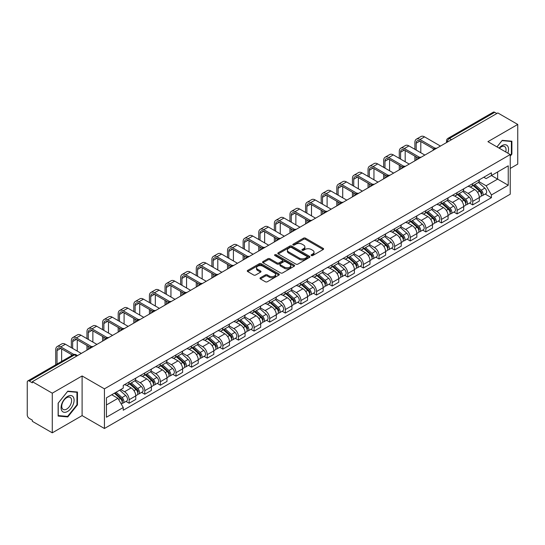 <?xml version="1.0" encoding="UTF-8"?>
<svg xmlns="http://www.w3.org/2000/svg" width="545" height="545" viewBox="0 0 545 545"><rect width="100%" height="100%" fill="white"/><g stroke="black" fill="none" stroke-linecap="round" stroke-linejoin="round"><path stroke-width="0.82" d="M311.365 255.537A0.974 0.559 0 0 0 312.741 255.537L323.185 249.508A1.39 0.804 0 0 0 323.587 248.942A1.39 0.804 0 0 0 323.185 248.377L305.5 238.165A1.39 0.804 0 0 0 303.531 238.165L293.094 244.194A0.974 0.559 0 0 0 292.808 244.589A0.974 0.559 0 0 0 293.094 244.984A0.974 0.559 0 0 0 294.47 244.984L295.819 244.208A4.449 2.568 0 0 1 302.107 244.208L303.579 245.059A4.449 2.568 0 0 1 304.887 246.871A4.449 2.568 0 0 1 303.579 248.69L302.23 249.467A0.974 0.559 0 0 0 301.944 249.862A0.974 0.559 0 0 0 302.23 250.264A0.974 0.559 0 0 0 303.606 250.264L304.955 249.481A4.449 2.568 0 0 1 311.243 249.481L312.721 250.332A4.449 2.568 0 0 1 314.022 252.151A4.449 2.568 0 0 1 312.721 253.963L311.365 254.747A0.974 0.559 0 0 0 311.086 255.142A0.974 0.559 0 0 0 311.365 255.537L311.365 254.747M260.394 277.759A1.39 0.804 0 0 0 259.992 278.325A1.39 0.804 0 0 0 260.394 278.897L265.361 281.758A1.39 0.804 0 0 0 267.322 281.758L278.917 275.068A1.39 0.804 0 0 0 279.326 274.496A1.39 0.804 0 0 0 278.917 273.931L261.232 263.719A1.39 0.804 0 0 0 259.27 263.719L247.675 270.415A1.39 0.804 0 0 0 247.267 270.981A1.39 0.804 0 0 0 247.675 271.546L253.663 275.007A1.39 0.804 0 0 0 255.632 275.007L260.592 272.146A1.39 0.804 0 0 0 261 271.58A1.39 0.804 0 0 0 260.592 271.008L257.622 269.291A3.72 2.146 0 0 1 256.531 267.779A3.72 2.146 0 0 1 258.827 265.797A3.72 2.146 0 0 1 262.881 266.26L274.523 272.984A3.72 2.146 0 0 1 275.613 274.496A3.72 2.146 0 0 1 273.317 276.478A3.72 2.146 0 0 1 269.264 276.015L267.322 274.898A1.39 0.804 0 0 0 265.361 274.898L260.394 277.759L260.394 278.897L265.361 276.049L265.361 274.898M104.429 388.851L82.104 375.961L52.272 393.183L32.353 381.684L497.83 112.944L517.75 124.444L487.918 141.666L510.243 154.555L104.429 388.851L104.429 428.499L510.243 194.204L510.243 154.555M295.915 264.121A1.39 0.804 0 0 0 297.883 264.121L309.478 257.424A1.39 0.804 0 0 0 309.88 256.859A1.39 0.804 0 0 0 309.478 256.286L291.793 246.081A1.39 0.804 0 0 0 289.824 246.081L278.229 252.771A1.39 0.804 0 0 0 277.821 253.336A1.39 0.804 0 0 0 278.229 253.909L295.915 264.121M275.232 255.748A0.974 0.559 0 0 1 276.22 255.884L276.22 254.726L294.198 265.108A1.39 0.804 0 0 1 294.607 265.681A1.39 0.804 0 0 1 294.198 266.246L282.603 272.936A1.39 0.804 0 0 1 280.641 272.936L262.949 262.731L267.915 259.883L267.915 258.725L262.949 261.593A1.39 0.804 0 0 0 262.547 262.159A1.39 0.804 0 0 0 262.949 262.731L262.949 261.593M267.915 259.883A1.39 0.804 0 0 1 269.877 259.883L269.877 258.725A1.39 0.804 0 0 0 267.915 258.725M269.877 258.725L277.051 262.867A1.39 0.804 0 0 0 279.02 262.867L282.31 260.966A1.39 0.804 0 0 0 282.712 260.401A1.39 0.804 0 0 0 282.31 259.836L274.844 255.523A0.974 0.559 0 0 1 274.557 255.128A0.974 0.559 0 0 1 275.157 254.61A0.974 0.559 0 0 1 276.22 254.726M52.272 393.183L52.272 432.832L32.353 421.333L32.353 420.175L29.253 418.383A2.834 1.635 -120 0 1 27.25 414.915L27.25 382.202A2.834 1.635 -120 0 1 27.836 380.907L73.18 354.727A2.834 1.635 60 0 1 74.597 354.87L29.253 381.05A2.834 1.635 -120 0 0 27.836 380.907M510.243 168.425L517.75 164.093L517.75 124.444M52.272 432.832L82.104 415.61L104.429 428.499M32.353 381.684L32.353 382.842L29.253 381.05M451.485 139.704L449.38 138.491A2.834 1.635 60 0 0 447.963 138.348L493.314 112.168A2.834 1.635 60 0 1 494.724 112.311L449.38 138.491A2.834 1.635 120 0 0 447.377 141.959L447.377 142.075M496.829 113.523L494.724 112.311M472.706 183.624A6.513 3.76 60 0 1 471.357 186.547L477.965 182.732A6.513 3.76 -120 0 0 479.314 179.809M463.325 190.641L468.101 193.393A6.513 3.76 60 0 1 472.706 201.371L479.314 197.556A6.513 3.76 -120 0 0 474.709 189.578L469.974 186.846M479.314 197.556L479.314 201.078L472.706 204.893L469.538 203.067M471.357 186.547A6.513 3.76 60 0 1 468.148 186.254M472.706 201.371L472.706 204.893M457.085 192.644A6.513 3.76 60 0 1 455.743 195.566L462.344 191.751A6.513 3.76 -120 0 0 463.693 188.829M453.924 212.08L457.092 213.912L463.693 210.097L463.693 206.569A6.513 3.76 -120 0 0 459.088 198.598L454.36 195.866M455.743 195.566A6.513 3.76 60 0 1 452.534 195.273M447.711 199.654L452.486 202.406A6.513 3.76 60 0 1 457.092 210.384L457.092 213.912M441.47 201.657A6.513 3.76 60 0 1 440.122 204.579L446.73 200.764A6.513 3.76 -120 0 0 448.079 197.842M438.303 221.1L441.47 222.925L448.079 219.11L448.079 215.588A6.513 3.76 -120 0 0 443.473 207.611L438.745 204.879M440.122 204.579A6.513 3.76 60 0 1 436.92 204.286M432.096 208.667L436.865 211.426A6.513 3.76 60 0 1 441.47 219.403L441.47 222.925M425.856 210.677A6.513 3.76 60 0 1 424.507 213.599L431.115 209.784A6.513 3.76 -120 0 0 432.464 206.862M422.688 230.113L425.856 231.938L432.464 228.13L432.464 224.601A6.513 3.76 -120 0 0 427.859 216.624L423.131 213.899M424.507 213.599A6.513 3.76 60 0 1 421.299 213.299M416.482 217.687L421.251 220.439A6.513 3.76 60 0 1 425.856 228.416L425.856 231.938M410.242 219.69A6.513 3.76 60 0 1 408.893 222.612L415.501 218.797A6.513 3.76 -120 0 0 416.85 215.875M407.074 239.126L410.242 240.958L416.85 237.143L416.85 233.614A6.513 3.76 -120 0 0 412.245 225.644L407.517 222.912M408.893 222.612A6.513 3.76 60 0 1 405.684 222.319M400.861 226.7L405.637 229.459A6.513 3.76 60 0 1 410.242 237.429L410.242 240.958M394.621 228.702A6.513 3.76 60 0 1 393.279 231.625L399.88 227.817A6.513 3.76 -120 0 0 401.229 224.887M391.46 248.145L394.628 249.971L401.229 246.156L401.229 242.634A6.513 3.76 -120 0 0 396.624 234.657L391.896 231.925M393.279 231.625A6.513 3.76 60 0 1 390.07 231.332M385.247 235.719L390.022 238.472A6.513 3.76 60 0 1 394.628 246.449L394.628 249.971M379.007 237.722A6.513 3.76 60 0 1 377.658 240.645L384.266 236.83A6.513 3.76 -120 0 0 385.615 233.907M375.839 257.158L379.007 258.991L385.615 255.176L385.615 251.647A6.513 3.76 -120 0 0 381.01 243.676L376.282 240.945M377.658 240.645A6.513 3.76 60 0 1 374.456 240.352M369.633 244.732L374.401 247.484A6.513 3.76 60 0 1 379.007 255.462L379.007 258.991M363.392 246.735A6.513 3.76 60 0 1 362.044 249.658L368.652 245.843A6.513 3.76 -120 0 0 370 242.92M360.225 266.178L363.392 268.004L370 264.189L370 260.667A6.513 3.76 -120 0 0 365.395 252.689L360.667 249.957M362.044 249.658A6.513 3.76 60 0 1 358.835 249.365M354.018 253.752L358.787 256.504A6.513 3.76 60 0 1 363.392 264.482L363.392 268.004M347.778 255.755A6.513 3.76 60 0 1 346.429 258.677L353.037 254.862A6.513 3.76 -120 0 0 354.386 251.94M344.61 275.191L347.778 277.024L354.386 273.209L354.386 269.68A6.513 3.76 -120 0 0 349.781 261.702L345.053 258.977M346.429 258.677A6.513 3.76 60 0 1 343.221 258.385M338.397 262.765L343.173 265.517A6.513 3.76 60 0 1 347.778 273.495L347.778 277.024M332.164 264.768A6.513 3.76 60 0 1 330.815 267.69L337.416 263.875A6.513 3.76 -120 0 0 338.765 260.953M328.996 284.211L332.164 286.036L338.765 282.221L338.765 278.699A6.513 3.76 -120 0 0 334.16 270.722L329.432 267.99M330.815 267.69A6.513 3.76 60 0 1 327.606 267.397M322.783 271.778L327.559 274.537A6.513 3.76 60 0 1 332.164 282.508L332.164 286.036M316.543 273.781A6.513 3.76 60 0 1 315.194 276.71L321.802 272.895A6.513 3.76 -120 0 0 323.151 269.973M313.375 293.224L316.543 295.049L323.151 291.234L323.151 287.712A6.513 3.76 -120 0 0 318.546 279.735L313.818 277.003M315.194 276.71A6.513 3.76 60 0 1 311.992 276.41M307.169 280.798L311.938 283.55A6.513 3.76 60 0 1 316.543 291.527L316.543 295.049M300.929 282.8A6.513 3.76 60 0 1 299.58 285.723L306.188 281.908A6.513 3.76 -120 0 0 307.537 278.986M297.761 302.237L300.929 304.069L307.537 300.254L307.537 296.725A6.513 3.76 -120 0 0 302.931 288.755L298.204 286.023M299.58 285.723A6.513 3.76 60 0 1 296.378 285.43M291.555 289.811L296.323 292.57A6.513 3.76 60 0 1 300.929 300.54L300.929 304.069M285.314 291.813A6.513 3.76 60 0 1 283.965 294.736L290.574 290.921A6.513 3.76 -120 0 0 291.922 287.998M282.147 311.256L285.314 313.082L291.922 309.267L291.922 305.745A6.513 3.76 -120 0 0 287.317 297.768L282.589 295.036M283.965 294.736A6.513 3.76 60 0 1 280.757 294.443M275.934 298.83L280.709 301.583A6.513 3.76 60 0 1 285.314 309.56L285.314 313.082M269.7 300.833A6.513 3.76 60 0 1 268.351 303.756L274.953 299.941A6.513 3.76 -120 0 0 276.301 297.018M266.532 320.269L269.7 322.102L276.301 318.287L276.301 314.758A6.513 3.76 -120 0 0 271.696 306.781L266.968 304.055M268.351 303.756A6.513 3.76 60 0 1 265.142 303.463M260.319 307.843L265.095 310.596A6.513 3.76 60 0 1 269.7 318.573L269.7 322.102M254.079 309.846A6.513 3.76 60 0 1 252.73 312.769L259.338 308.954A6.513 3.76 -120 0 0 260.687 306.031M250.911 329.289L254.079 331.115L260.687 327.3L260.687 323.778A6.513 3.76 -120 0 0 256.082 315.8L251.354 313.068M252.73 312.769A6.513 3.76 60 0 1 249.528 312.476M244.705 316.856L249.474 319.615A6.513 3.76 60 0 1 254.079 327.593L254.079 331.115M238.465 318.866A6.513 3.76 60 0 1 237.116 321.788L243.724 317.973A6.513 3.76 -120 0 0 245.073 315.051M235.297 338.302L238.465 340.128L245.073 336.32L245.073 332.791A6.513 3.76 -120 0 0 240.468 324.813L235.74 322.088M237.116 321.788A6.513 3.76 60 0 1 233.914 321.489M229.091 325.876L233.859 328.628A6.513 3.76 60 0 1 238.465 336.606L238.465 340.128M222.851 327.879A6.513 3.76 60 0 1 221.502 330.801L228.11 326.986A6.513 3.76 -120 0 0 229.459 324.064M219.683 347.315L222.851 349.147L229.459 345.332L229.459 341.804A6.513 3.76 -120 0 0 224.853 333.833L220.126 331.101M221.502 330.801A6.513 3.76 60 0 1 218.293 330.508M213.47 334.889L218.245 337.648A6.513 3.76 60 0 1 222.851 345.619L222.851 349.147M207.236 336.892A6.513 3.76 60 0 1 205.887 339.814L212.489 336.006A6.513 3.76 -120 0 0 213.838 333.077M204.068 356.335L207.236 358.16L213.838 354.345L213.838 350.823A6.513 3.76 -120 0 0 209.232 342.846L204.504 340.114M205.887 339.814A6.513 3.76 60 0 1 202.679 339.521M197.855 343.909L202.631 346.661A6.513 3.76 60 0 1 207.236 354.638L207.236 358.16M191.615 345.911A6.513 3.76 60 0 1 190.266 348.834L196.874 345.019A6.513 3.76 -120 0 0 198.223 342.097M188.447 365.348L191.615 367.18L198.223 363.365L198.223 359.836A6.513 3.76 -120 0 0 193.618 351.866L188.89 349.134M190.266 348.834A6.513 3.76 60 0 1 187.064 348.541M182.241 352.922L187.01 355.674A6.513 3.76 60 0 1 191.615 363.651L191.615 367.18M176.001 354.924A6.513 3.76 60 0 1 174.652 357.847L181.26 354.032A6.513 3.76 -120 0 0 182.609 351.109M172.833 374.367L176.001 376.193L182.609 372.378L182.609 368.856A6.513 3.76 -120 0 0 178.004 360.879L173.276 358.147M174.652 357.847A6.513 3.76 60 0 1 171.45 357.554M166.627 361.935L171.396 364.694A6.513 3.76 60 0 1 176.001 372.671L176.001 376.193M160.387 363.944A6.513 3.76 60 0 1 159.038 366.867L165.646 363.052A6.513 3.76 -120 0 0 166.995 360.129M157.219 383.38L160.387 385.213L166.995 381.398L166.995 377.869A6.513 3.76 -120 0 0 162.39 369.892L157.662 367.167M159.038 366.867A6.513 3.76 60 0 1 155.829 366.574M151.013 370.954L155.781 373.706A6.513 3.76 60 0 1 160.387 381.684L160.387 385.213M144.772 372.957A6.513 3.76 60 0 1 143.424 375.88L150.025 372.065A6.513 3.76 -120 0 0 151.374 369.142M141.605 392.393L144.772 394.226L151.374 390.411L151.374 386.889A6.513 3.76 -120 0 0 146.769 378.911L142.041 376.179M143.424 375.88A6.513 3.76 60 0 1 140.215 375.587M135.392 379.967L140.167 382.726A6.513 3.76 60 0 1 144.772 390.697L144.772 394.226M129.151 381.97A6.513 3.76 60 0 1 127.802 384.899L134.411 381.084A6.513 3.76 -120 0 0 135.76 378.162M125.984 401.413L129.151 403.239L135.76 399.424L135.76 395.902A6.513 3.76 -120 0 0 131.154 387.924L126.426 385.192M127.802 384.899A6.513 3.76 60 0 1 124.601 384.6M120.745 389.546L124.546 391.739A6.513 3.76 60 0 1 129.151 399.717L129.151 403.239M483.762 177.241L486.12 178.597L508.24 165.823L497.633 171.954L497.633 179.121L486.12 185.763L478.946 181.621M106.432 404.976L117.945 398.327L123.245 407.517L106.432 417.225L106.432 397.809L123.245 388.101L123.245 385.383L491.427 172.82L491.427 175.538L508.24 185.246L491.427 194.953L486.12 185.763M508.24 165.823L508.24 185.246M123.245 407.517L123.245 410.235L491.427 197.672L491.427 194.953M510.243 156.142L511.891 154.092L511.891 141.209L502.231 140.344L496.972 146.891M82.104 375.961L82.104 415.61M58.131 416.067L67.791 416.932L77.451 404.915L77.451 392.032L67.791 391.167L58.131 403.184L58.131 416.067M117.945 398.327L111.739 394.744M485.152 194.047L491.427 197.672M511.394 153.799L511.891 154.092M66.769 416.339L67.791 416.932M76.954 404.622L77.451 404.915M311.754 255.673L312.721 255.121A4.449 2.568 0 0 0 314.022 253.302L314.022 252.151M304.887 246.871L304.887 248.029A4.449 2.568 0 0 1 303.579 249.842L302.618 250.4M323.165 249.521L305.5 239.323A1.39 0.804 0 0 0 303.531 239.323L293.483 245.121M309.458 257.438L291.793 247.232A1.39 0.804 0 0 0 289.824 247.232L278.25 253.916M307.019 257.254A0.974 0.559 0 0 0 307.305 256.859A0.974 0.559 0 0 0 307.019 256.457L291.493 247.498A0.974 0.559 0 0 0 290.117 247.498L288.693 248.316A4.449 2.568 0 0 0 287.392 250.135A4.449 2.568 0 0 0 288.693 251.947L299.307 258.078A4.449 2.568 0 0 0 305.595 258.078L307.019 257.254L307.019 258.412A0.974 0.559 0 0 0 307.305 258.01L307.305 256.859M287.392 250.135L287.392 251.293A4.449 2.568 0 0 0 288.693 253.105L288.693 251.947M307.019 258.412L305.595 259.229A4.449 2.568 0 0 1 299.307 259.229L288.693 253.105M269.877 259.883L277.051 264.025A1.39 0.804 0 0 0 279.02 264.025L282.31 262.125A1.39 0.804 0 0 0 282.712 261.559L282.712 260.401M276.22 255.884L294.177 266.253M284.497 267.166A3.72 2.146 0 0 0 288.543 267.629A3.72 2.146 0 0 0 290.839 265.647A3.72 2.146 0 0 0 289.749 264.134L285.648 261.764A1.39 0.804 0 0 0 283.686 261.764L280.389 263.664A1.39 0.804 0 0 0 279.987 264.23A1.39 0.804 0 0 0 280.389 264.795L284.497 267.166L284.497 268.324A3.72 2.146 0 0 0 288.543 268.787A3.72 2.146 0 0 0 290.839 266.805L290.839 265.647M279.987 264.23L279.987 265.388A1.39 0.804 0 0 0 280.389 265.953L280.389 264.795M284.497 268.324L280.389 265.953M275.613 274.496L275.613 275.654A3.72 2.146 0 0 1 273.317 277.637A3.72 2.146 0 0 1 269.264 277.173L267.322 276.049A1.39 0.804 0 0 0 265.361 276.049M256.531 267.779L256.531 268.93A3.72 2.146 0 0 0 257.622 270.449L257.622 269.291M260.592 271.008L260.592 272.146L257.622 270.449M278.897 275.075L261.232 264.877A1.39 0.804 0 0 0 259.27 264.877L247.689 271.56M473.155 185.511L479.518 191.186A3.543 2.044 60 0 1 480.629 196.663L479.307 197.426M473.326 185.661L476.316 187.391M473.796 185.137L480.881 191.459A1.696 0.981 60 0 1 481.412 194.081A1.696 0.981 60 0 1 481.255 194.143M474.858 184.53L481.221 190.205A3.543 2.044 60 0 1 482.332 195.675A3.543 2.044 60 0 1 481.262 195.791M478.408 182.398L484.825 188.127A3.543 2.044 60 0 1 485.936 193.598L482.332 195.675M416.196 150.079L416.196 143.199A5.307 3.066 60 0 1 417.293 140.767A5.307 3.066 60 0 1 419.95 141.032L433.738 148.996M440.469 146.06L424.555 136.87A7.146 4.128 -120 0 0 420.978 136.516L416.373 139.173A7.146 4.128 -120 0 0 414.895 142.449L414.895 149.323M435.033 148.24L419.95 139.527A7.146 4.128 -120 0 0 416.373 139.173M414.895 156.142L414.895 160.83M416.196 160.073L416.196 156.899M420.801 152.736L420.801 141.523M457.541 194.524L463.904 200.206A3.543 2.044 60 0 1 465.014 205.676L463.693 206.439M457.711 194.674L460.702 196.404M458.181 194.156L465.26 200.471A1.696 0.981 60 0 1 465.798 203.101A1.696 0.981 60 0 1 465.641 203.162M459.244 193.543L465.607 199.218A3.543 2.044 60 0 1 466.718 204.695A3.543 2.044 60 0 1 465.648 204.804M462.787 191.411L469.211 197.14A3.543 2.044 60 0 1 470.321 202.611L466.718 204.695M441.927 203.544L448.29 209.219A3.543 2.044 60 0 1 449.4 214.689L448.079 215.452M442.09 203.694L445.088 205.424M442.567 203.169L449.645 209.491A1.696 0.981 60 0 1 450.177 212.114A1.696 0.981 60 0 1 450.027 212.175M443.623 202.556L449.986 208.238A3.543 2.044 60 0 1 451.096 213.708A3.543 2.044 60 0 1 450.034 213.824M447.173 200.431L453.59 206.153A3.543 2.044 60 0 1 454.7 211.63L451.096 213.708M507.838 153.165A9.204 5.314 120 0 0 507.668 146.101A9.204 5.314 120 0 0 499.084 148.117M505.726 151.946A6.969 4.019 120 0 0 505.385 147.279A6.969 4.019 120 0 0 504.602 146.55A6.969 4.019 120 0 0 499.37 148.281M496.992 146.905L502.034 140.63L511.394 141.468L511.394 153.949L510.243 155.38M510.774 141.107L511.394 141.468M73.228 396.923A9.204 5.314 120 0 0 64.337 399.308A9.204 5.314 120 0 0 61.953 410.944A9.204 5.314 120 0 0 70.843 408.566A9.204 5.314 120 0 0 73.228 396.923M70.945 398.102A6.969 4.019 120 0 0 70.162 397.373A6.969 4.019 120 0 0 63.676 400.63A6.969 4.019 120 0 0 62.409 408.716A6.969 4.019 120 0 0 63.193 409.438A6.969 4.019 120 0 0 69.678 406.189A6.969 4.019 120 0 0 70.945 398.102M67.594 416.414L58.233 415.576L58.233 403.096L67.594 391.453L76.954 392.291L76.954 404.772L67.594 416.414M76.327 391.93L76.954 392.291M400.582 159.092L400.582 152.219A5.307 3.066 60 0 1 401.679 149.786A5.307 3.066 60 0 1 404.336 150.045L418.124 158.009M424.855 155.073L408.941 145.89A7.146 4.128 -120 0 0 405.364 145.535L400.759 148.192A7.146 4.128 -120 0 0 399.281 151.462L399.281 158.343M419.418 157.253L404.336 148.547A7.146 4.128 -120 0 0 400.759 148.192M399.281 165.162L399.281 169.842M400.582 169.093L400.582 165.912M405.187 161.749L405.187 150.536M384.968 168.105L384.968 161.231A5.307 3.066 60 0 1 386.064 158.799A5.307 3.066 60 0 1 388.721 159.065L402.51 167.029M409.241 164.093L393.327 154.903A7.146 4.128 -120 0 0 389.75 154.548L385.145 157.205A7.146 4.128 -120 0 0 383.666 160.482L383.666 167.356M403.804 166.273L388.721 157.56A7.146 4.128 -120 0 0 385.145 157.205M383.666 174.175L383.666 178.855M384.968 178.106L384.968 174.931M389.566 170.769L389.566 159.556M426.306 212.557L432.669 218.238A3.543 2.044 60 0 1 433.779 223.709L432.464 224.472M426.476 212.707L429.474 214.437M426.953 212.189L434.031 218.504A1.696 0.981 60 0 1 434.563 221.134A1.696 0.981 60 0 1 434.406 221.195M428.009 211.576L434.372 217.251A3.543 2.044 60 0 1 435.482 222.728A3.543 2.044 60 0 1 434.413 222.837M431.558 209.444L437.976 215.173A3.543 2.044 60 0 1 439.086 220.643L435.482 222.728M410.692 221.57L417.054 227.251A3.543 2.044 60 0 1 418.165 232.722L416.843 233.485M410.862 221.726L413.853 223.45M411.332 221.202L418.417 227.524A1.696 0.981 60 0 1 418.948 230.147A1.696 0.981 60 0 1 418.792 230.208M412.395 220.589L418.758 226.27A3.543 2.044 60 0 1 419.868 231.741A3.543 2.044 60 0 1 418.798 231.857M415.944 218.463L422.361 224.186A3.543 2.044 60 0 1 423.472 229.663L419.868 231.741M395.077 230.59L401.44 236.264A3.543 2.044 60 0 1 402.551 241.742L401.229 242.505M395.248 230.739L398.238 232.47M395.718 230.215L402.796 236.537A1.696 0.981 60 0 1 403.334 239.166A1.696 0.981 60 0 1 403.177 239.228M396.78 229.609L403.143 235.283A3.543 2.044 60 0 1 404.254 240.754A3.543 2.044 60 0 1 403.184 240.87M400.323 227.476L406.747 233.206A3.543 2.044 60 0 1 407.858 238.676L404.254 240.754M369.346 177.125L369.346 170.244A5.307 3.066 60 0 1 370.45 167.819A5.307 3.066 60 0 1 373.1 168.078L386.895 176.042M393.626 173.106L377.705 163.916A7.146 4.128 -120 0 0 374.136 163.561L369.53 166.225A7.146 4.128 -120 0 0 368.045 169.495L368.045 176.376M388.183 175.286L373.1 166.579A7.146 4.128 -120 0 0 369.53 166.225M368.045 183.195L368.045 187.875M369.346 187.119L369.346 183.944M373.952 179.782L373.952 168.569M353.732 186.138L353.732 179.264A5.307 3.066 60 0 1 354.829 176.832A5.307 3.066 60 0 1 357.486 177.098L371.274 185.055M378.005 182.125L362.091 172.935A7.146 4.128 -120 0 0 358.515 172.581L353.909 175.238A7.146 4.128 -120 0 0 352.431 178.508L352.431 185.389M372.569 184.299L357.486 175.592A7.146 4.128 -120 0 0 353.909 175.238M352.431 192.208L352.431 196.888M353.732 196.139L353.732 192.957M358.338 188.802L358.338 177.588M338.118 195.158L338.118 188.277A5.307 3.066 60 0 1 339.215 185.845A5.307 3.066 60 0 1 341.872 186.111L355.66 194.075M362.391 191.138L346.477 181.948A7.146 4.128 -120 0 0 342.9 181.594L338.295 184.258A7.146 4.128 -120 0 0 336.817 187.528L336.817 194.402M356.955 193.318L341.872 184.605A7.146 4.128 -120 0 0 338.295 184.258M336.817 201.221L336.817 205.908M338.118 205.152L338.118 201.977M342.723 197.815L342.723 186.601M379.463 239.602L385.826 245.284A3.543 2.044 60 0 1 386.936 250.755L385.615 251.518M379.627 239.752L382.624 241.483M380.103 239.235L387.182 245.55A1.696 0.981 60 0 1 387.713 248.179A1.696 0.981 60 0 1 387.563 248.241M381.159 238.621L387.522 244.303A3.543 2.044 60 0 1 388.639 249.774A3.543 2.044 60 0 1 387.57 249.889M384.709 236.489L391.126 242.218A3.543 2.044 60 0 1 392.236 247.689L388.639 249.774M322.504 204.171L322.504 197.297A5.307 3.066 60 0 1 323.601 194.865A5.307 3.066 60 0 1 326.257 195.124L340.046 203.087M346.777 200.158L330.863 190.968A7.146 4.128 -120 0 0 327.286 190.614L322.681 193.271A7.146 4.128 -120 0 0 321.203 196.541L321.203 203.421M341.34 202.331L326.257 193.625A7.146 4.128 -120 0 0 322.681 193.271M321.203 210.241L321.203 214.921M322.504 214.171L322.504 210.99M327.109 206.828L327.109 195.621M363.842 248.622L370.205 254.297A3.543 2.044 60 0 1 371.315 259.774L370 260.53M364.012 248.772L367.01 250.502M364.489 248.248L371.567 254.57A1.696 0.981 60 0 1 372.099 257.192A1.696 0.981 60 0 1 371.942 257.254M365.545 247.634L371.908 253.316A3.543 2.044 60 0 1 373.018 258.786A3.543 2.044 60 0 1 371.949 258.902M369.094 245.509L375.512 251.238A3.543 2.044 60 0 1 376.622 256.709L373.018 258.786M306.883 213.19L306.883 206.31A5.307 3.066 60 0 1 307.986 203.878A5.307 3.066 60 0 1 310.636 204.143L324.432 212.107M331.162 209.171L315.242 199.981A7.146 4.128 -120 0 0 311.672 199.627L307.067 202.284A7.146 4.128 -120 0 0 305.582 205.56L305.582 212.434M325.719 211.351L310.636 202.638A7.146 4.128 -120 0 0 307.067 202.284M305.582 219.254L305.582 223.934M306.883 223.184L306.883 220.01M311.488 215.847L311.488 204.634M348.228 257.635L354.591 263.317A3.543 2.044 60 0 1 355.701 268.787L354.379 269.55M348.398 257.785L351.389 259.515M348.868 257.267L355.953 263.582A1.696 0.981 60 0 1 356.484 266.212A1.696 0.981 60 0 1 356.328 266.273M349.931 256.654L356.294 262.329A3.543 2.044 60 0 1 357.404 267.806A3.543 2.044 60 0 1 356.335 267.915M353.48 254.522L359.898 260.251A3.543 2.044 60 0 1 361.008 265.722L357.404 267.806M291.268 222.203L291.268 215.323A5.307 3.066 60 0 1 292.365 212.897A5.307 3.066 60 0 1 295.022 213.156L308.811 221.12M315.541 218.184L299.627 208.994A7.146 4.128 -120 0 0 296.051 208.646L291.446 211.303A7.146 4.128 -120 0 0 289.967 214.573L289.967 221.454M310.105 220.364L295.022 211.658A7.146 4.128 -120 0 0 291.446 211.303M289.967 228.273L289.967 232.953M291.268 232.204L291.268 229.023M295.874 224.86L295.874 213.647M332.614 266.655L338.976 272.33A3.543 2.044 60 0 1 340.087 277.8L338.765 278.563M332.784 266.805L335.774 268.528M333.254 266.28L340.332 272.602A1.696 0.981 60 0 1 340.87 275.225A1.696 0.981 60 0 1 340.714 275.286M334.317 265.667L340.68 271.349A3.543 2.044 60 0 1 341.79 276.819A3.543 2.044 60 0 1 340.72 276.935M337.859 263.542L344.283 269.264A3.543 2.044 60 0 1 345.394 274.741L341.79 276.819M275.654 231.216L275.654 224.342A5.307 3.066 60 0 1 276.751 221.91A5.307 3.066 60 0 1 279.408 222.176L293.196 230.133M299.927 227.204L284.013 218.014A7.146 4.128 -120 0 0 280.437 217.659L275.831 220.316A7.146 4.128 -120 0 0 274.353 223.593L274.353 230.467M294.491 229.377L279.408 220.671A7.146 4.128 -120 0 0 275.831 220.316M274.353 237.286L274.353 241.966M275.654 241.217L275.654 238.036M280.259 233.88L280.259 222.667M316.999 275.668L323.362 281.343A3.543 2.044 60 0 1 324.473 286.82L323.151 287.583M317.163 275.818L320.16 277.548M317.64 275.3L324.718 281.615A1.696 0.981 60 0 1 325.249 284.245A1.696 0.981 60 0 1 325.099 284.306M318.696 274.687L325.058 280.362A3.543 2.044 60 0 1 326.176 285.839A3.543 2.044 60 0 1 325.106 285.948M322.245 272.555L328.662 278.284A3.543 2.044 60 0 1 329.779 283.754L326.176 285.839M301.378 284.681L307.741 290.362A3.543 2.044 60 0 1 308.852 295.833L307.537 296.596M301.548 284.831L304.546 286.561M302.025 284.313L309.104 290.628A1.696 0.981 60 0 1 309.635 293.258A1.696 0.981 60 0 1 309.478 293.319M303.081 283.7L309.444 289.381A3.543 2.044 60 0 1 310.555 294.852A3.543 2.044 60 0 1 309.485 294.968M306.631 281.567L313.048 287.297A3.543 2.044 60 0 1 314.158 292.774L310.555 294.852M285.764 293.701L292.127 299.375A3.543 2.044 60 0 1 293.237 304.853L291.916 305.616M285.934 293.85L288.932 295.581M286.404 293.326L293.489 299.648A1.696 0.981 60 0 1 294.021 302.271A1.696 0.981 60 0 1 293.864 302.332M287.467 292.72L293.83 298.394A3.543 2.044 60 0 1 294.94 303.865A3.543 2.044 60 0 1 293.871 303.981M291.016 290.587L297.434 296.317A3.543 2.044 60 0 1 298.544 301.787L294.94 303.865M270.15 302.713L276.513 308.395A3.543 2.044 60 0 1 277.623 313.866L276.301 314.628M270.32 302.863L273.311 304.594M270.79 302.346L277.868 308.661A1.696 0.981 60 0 1 278.406 311.29A1.696 0.981 60 0 1 278.25 311.352M271.853 301.732L278.216 307.407A3.543 2.044 60 0 1 279.326 312.885A3.543 2.044 60 0 1 278.257 312.993M275.395 299.6L281.82 305.329A3.543 2.044 60 0 1 282.93 310.8L279.326 312.885M254.535 311.733L260.898 317.408A3.543 2.044 60 0 1 262.009 322.878L260.687 323.641M254.699 311.883L257.696 313.613M255.176 311.359L262.254 317.68A1.696 0.981 60 0 1 262.785 320.303A1.696 0.981 60 0 1 262.635 320.365M256.232 310.745L262.595 316.427A3.543 2.044 60 0 1 263.712 321.897A3.543 2.044 60 0 1 262.642 322.013M259.781 308.62L266.198 314.342A3.543 2.044 60 0 1 267.316 319.82L263.712 321.897M238.914 320.746L245.277 326.428A3.543 2.044 60 0 1 246.395 331.898L245.073 332.661M239.085 320.896L242.082 322.626M239.562 320.378L246.64 326.693A1.696 0.981 60 0 1 247.171 329.323A1.696 0.981 60 0 1 247.014 329.384M240.618 319.765L246.98 325.44A3.543 2.044 60 0 1 248.091 330.917A3.543 2.044 60 0 1 247.021 331.026M244.167 317.633L250.584 323.362A3.543 2.044 60 0 1 251.695 328.833L248.091 330.917M260.04 240.236L260.04 233.355A5.307 3.066 60 0 1 261.137 230.93A5.307 3.066 60 0 1 263.794 231.189L277.582 239.153M284.313 236.217L268.399 227.027A7.146 4.128 -120 0 0 264.822 226.672L260.217 229.336A7.146 4.128 -120 0 0 258.739 232.606L258.739 239.48M278.877 238.397L263.794 229.69A7.146 4.128 -120 0 0 260.217 229.336M258.739 246.306L258.739 250.986M260.04 250.23L260.04 247.055M264.645 242.893L264.645 231.679M244.419 249.249L244.419 242.375A5.307 3.066 60 0 1 245.522 239.943A5.307 3.066 60 0 1 248.173 240.209L261.968 248.166M268.699 245.236L252.778 236.046A7.146 4.128 -120 0 0 249.208 235.692L244.603 238.349A7.146 4.128 -120 0 0 243.118 241.619L243.118 248.5M263.255 247.41L248.173 238.703A7.146 4.128 -120 0 0 244.603 238.349M243.118 255.319L243.118 259.999M244.419 259.25L244.419 256.068M249.024 251.906L249.024 240.699M228.805 258.269L228.805 251.388A5.307 3.066 60 0 1 229.908 248.956A5.307 3.066 60 0 1 232.558 249.222L246.347 257.185M253.078 254.249L237.164 245.059A7.146 4.128 -120 0 0 233.587 244.705L228.982 247.362A7.146 4.128 -120 0 0 227.503 250.639L227.503 257.512M247.641 256.429L232.558 247.716A7.146 4.128 -120 0 0 228.982 247.362M227.503 264.332L227.503 269.019M228.805 268.263L228.805 265.088M233.41 260.926L233.41 249.712M213.19 267.282L213.19 260.408A5.307 3.066 60 0 1 214.287 257.976A5.307 3.066 60 0 1 216.944 258.235L230.733 266.198M237.463 263.262L221.549 254.079A7.146 4.128 -120 0 0 217.973 253.725L213.368 256.382A7.146 4.128 -120 0 0 211.889 259.652L211.889 266.532M232.027 265.442L216.944 256.736A7.146 4.128 -120 0 0 213.368 256.382M211.889 273.352L211.889 278.032M213.19 277.282L213.19 274.101M217.796 269.939L217.796 258.725M197.576 276.295L197.576 269.421A5.307 3.066 60 0 1 198.673 266.989A5.307 3.066 60 0 1 201.33 267.254L215.118 275.218M221.849 272.282L205.935 263.092A7.146 4.128 -120 0 0 202.359 262.738L197.753 265.395A7.146 4.128 -120 0 0 196.275 268.671L196.275 275.545M216.413 274.455L201.33 265.749A7.146 4.128 -120 0 0 197.753 265.395M196.275 282.365L196.275 287.045M197.576 286.295L197.576 283.114M202.181 278.958L202.181 267.745M181.955 285.314L181.955 278.434A5.307 3.066 60 0 1 183.059 276.008A5.307 3.066 60 0 1 185.709 276.267L199.504 284.231M206.235 281.295L190.314 272.105A7.146 4.128 -120 0 0 186.744 271.751L182.139 274.414A7.146 4.128 -120 0 0 180.654 277.684L180.654 284.565M200.792 283.475L185.709 274.769A7.146 4.128 -120 0 0 182.139 274.414M180.654 291.384L180.654 296.064M181.955 295.308L181.955 292.134M186.56 287.971L186.56 276.758M223.3 329.759L229.663 335.441A3.543 2.044 60 0 1 230.773 340.911L229.452 341.674M223.47 329.916L226.468 331.639M223.941 329.391L231.026 335.706A1.696 0.981 60 0 1 231.557 338.336A1.696 0.981 60 0 1 231.4 338.397M225.003 328.778L231.366 334.46A3.543 2.044 60 0 1 232.477 339.93A3.543 2.044 60 0 1 231.407 340.046M228.553 326.653L234.97 332.375A3.543 2.044 60 0 1 236.08 337.852L232.477 339.93M166.341 294.327L166.341 287.453A5.307 3.066 60 0 1 167.444 285.021A5.307 3.066 60 0 1 170.095 285.287L183.883 293.244M190.614 290.315L174.7 281.125A7.146 4.128 -120 0 0 171.123 280.77L166.518 283.427A7.146 4.128 -120 0 0 165.04 286.697L165.04 293.578M185.177 292.488L170.095 283.781A7.146 4.128 -120 0 0 166.518 283.427M165.04 300.397L165.04 305.077M166.341 304.328L166.341 301.147M170.946 296.991L170.946 285.778M207.686 338.779L214.049 344.454A3.543 2.044 60 0 1 215.159 349.931L213.838 350.694M207.856 338.929L210.847 340.659M208.326 338.404L215.404 344.726A1.696 0.981 60 0 1 215.943 347.356A1.696 0.981 60 0 1 215.786 347.417M209.389 337.798L215.752 343.473A3.543 2.044 60 0 1 216.862 348.943A3.543 2.044 60 0 1 215.793 349.059M212.931 335.666L219.356 341.395A3.543 2.044 60 0 1 220.466 346.865L216.862 348.943M150.727 303.347L150.727 296.466A5.307 3.066 60 0 1 151.823 294.034A5.307 3.066 60 0 1 154.48 294.3L168.269 302.264M175 299.328L159.086 290.138A7.146 4.128 -120 0 0 155.509 289.783L150.904 292.44A7.146 4.128 -120 0 0 149.425 295.717L149.425 302.591M169.563 301.508L154.48 292.794A7.146 4.128 -120 0 0 150.904 292.44M149.425 309.41L149.425 314.097M150.727 313.341L150.727 310.166M155.332 306.004L155.332 294.791M192.072 347.792L198.434 353.473A3.543 2.044 60 0 1 199.545 358.944L198.223 359.707M192.235 347.942L195.233 349.672M192.712 347.424L199.79 353.739A1.696 0.981 60 0 1 200.322 356.369A1.696 0.981 60 0 1 200.172 356.43M193.768 346.811L200.131 352.492A3.543 2.044 60 0 1 201.248 357.963A3.543 2.044 60 0 1 200.178 358.079M197.317 344.678L203.735 350.408A3.543 2.044 60 0 1 204.852 355.878L201.248 357.963M135.112 312.36L135.112 305.486A5.307 3.066 60 0 1 136.209 303.054A5.307 3.066 60 0 1 138.866 303.313L152.655 311.277M159.385 308.347L143.471 299.157A7.146 4.128 -120 0 0 139.895 298.803L135.289 301.46A7.146 4.128 -120 0 0 133.811 304.73L133.811 311.611M153.949 310.521L138.866 301.814A7.146 4.128 -120 0 0 135.289 301.46M133.811 318.43L133.811 323.11M135.112 322.361L135.112 319.179M139.718 315.017L139.718 303.81M176.451 356.812L182.813 362.486A3.543 2.044 60 0 1 183.931 367.964L182.609 368.72M176.621 356.961L179.618 358.692M177.098 356.437L184.176 362.759A1.696 0.981 60 0 1 184.707 365.382A1.696 0.981 60 0 1 184.557 365.443M178.154 355.824L184.517 361.505A3.543 2.044 60 0 1 185.627 366.976A3.543 2.044 60 0 1 184.557 367.092M181.703 353.698L188.12 359.428A3.543 2.044 60 0 1 189.231 364.898L185.627 366.976M119.491 321.38L119.491 314.499A5.307 3.066 60 0 1 120.595 312.067A5.307 3.066 60 0 1 123.245 312.333L137.04 320.297M143.771 317.36L127.85 308.17A7.146 4.128 -120 0 0 124.28 307.816L119.675 310.473A7.146 4.128 -120 0 0 118.19 313.75L118.19 320.623M138.328 319.54L123.245 310.827A7.146 4.128 -120 0 0 119.675 310.473M118.19 327.443L118.19 332.123M119.491 331.374L119.491 328.199M124.097 324.037L124.097 312.823M160.836 365.824L167.199 371.506A3.543 2.044 60 0 1 168.31 376.977L166.988 377.74M161.007 365.974L164.004 367.705M161.477 365.457L168.562 371.772A1.696 0.981 60 0 1 169.093 374.401A1.696 0.981 60 0 1 168.936 374.463M162.539 364.843L168.902 370.518A3.543 2.044 60 0 1 170.013 375.995A3.543 2.044 60 0 1 168.943 376.105M166.089 362.711L172.506 368.44A3.543 2.044 60 0 1 173.617 373.911L170.013 375.995M103.877 330.393L103.877 323.512A5.307 3.066 60 0 1 104.981 321.087A5.307 3.066 60 0 1 107.631 321.346L121.426 329.309M128.15 326.373L112.236 317.183A7.146 4.128 -120 0 0 108.659 316.836L104.054 319.493A7.146 4.128 -120 0 0 102.576 322.763L102.576 329.643M122.714 328.553L107.631 319.847A7.146 4.128 -120 0 0 104.054 319.493M102.576 336.463L102.576 341.143M103.877 340.393L103.877 337.212M108.482 333.05L108.482 321.836M145.222 374.844L151.585 380.519A3.543 2.044 60 0 1 152.695 385.989L151.374 386.752M145.392 374.994L148.383 376.718M145.862 374.469L152.941 380.792A1.696 0.981 60 0 1 153.479 383.414A1.696 0.981 60 0 1 153.322 383.476M146.925 373.856L153.288 379.538A3.543 2.044 60 0 1 154.398 385.008A3.543 2.044 60 0 1 153.329 385.124M150.475 371.731L156.892 377.453A3.543 2.044 60 0 1 158.002 382.931L154.398 385.008M88.263 339.406L88.263 332.532A5.307 3.066 60 0 1 89.36 330.1A5.307 3.066 60 0 1 92.016 330.365L105.805 338.322M112.536 335.393L96.622 326.203A7.146 4.128 -120 0 0 93.045 325.849L88.44 328.506A7.146 4.128 -120 0 0 86.962 331.782L86.962 338.656M107.099 337.566L92.016 328.86A7.146 4.128 -120 0 0 88.44 328.506M86.962 345.476L86.962 350.156M88.263 349.406L88.263 346.225M92.868 342.069L92.868 330.856M129.608 383.857L135.971 389.532A3.543 2.044 60 0 1 137.081 395.009L135.76 395.772M129.771 384.007L132.769 385.737M130.248 383.489L137.326 389.804A1.696 0.981 60 0 1 137.865 392.434A1.696 0.981 60 0 1 137.708 392.495M131.304 382.876L137.674 388.551A3.543 2.044 60 0 1 138.784 394.028A3.543 2.044 60 0 1 137.715 394.137M134.853 380.744L141.271 386.473A3.543 2.044 60 0 1 142.388 391.944L138.784 394.028M72.648 348.425L72.648 341.545A5.307 3.066 60 0 1 73.745 339.119A5.307 3.066 60 0 1 76.402 339.378L90.191 347.342M96.921 344.406L81.007 335.216A7.146 4.128 -120 0 0 77.431 334.862L72.826 337.525A7.146 4.128 -120 0 0 71.347 340.795L71.347 347.669M91.485 346.586L76.402 337.88A7.146 4.128 -120 0 0 72.826 337.525M71.347 354.495L71.347 355.79M77.254 351.082L77.254 339.869M114.382 393.218L120.35 398.552A3.543 2.044 60 0 1 121.467 404.022L121.29 404.124M114.436 393.183L117.155 394.75M115.022 392.85L121.712 398.817A1.696 0.981 60 0 1 122.243 401.447A1.696 0.981 60 0 1 122.094 401.508M116.078 392.236L122.053 397.571A3.543 2.044 60 0 1 123.163 403.041A3.543 2.044 60 0 1 122.094 403.157M119.682 390.159L125.657 395.486A3.543 2.044 60 0 1 126.767 400.963L123.163 403.041M57.027 364.053L57.027 350.564A5.307 3.066 60 0 1 58.131 348.132A5.307 3.066 60 0 1 60.781 348.398L72.465 355.142M81.307 353.426L65.386 344.236A7.146 4.128 -120 0 0 61.817 343.881L57.211 346.538A7.146 4.128 -120 0 0 55.726 349.808L55.726 364.803M73.868 354.448L60.781 346.892A7.146 4.128 -120 0 0 57.211 346.538M61.633 361.396L61.633 348.889M447.479 142.013L447.377 141.959A2.834 1.635 0 0 1 446.546 140.801L446.546 142.552M144.772 390.697L151.374 386.889M160.387 381.684L166.995 377.869M176.001 372.671L182.609 368.856M191.615 363.651L198.223 359.836M207.236 354.638L213.838 350.823M222.851 345.619L229.459 341.804M238.465 336.606L245.073 332.791M254.079 327.593L260.687 323.778M269.7 318.573L276.301 314.758M285.314 309.56L291.922 305.745M300.929 300.54L307.537 296.725M316.543 291.527L323.151 287.712M332.164 282.508L338.765 278.699M347.778 273.495L354.386 269.68M363.392 264.482L370 260.667M379.007 255.462L385.615 251.647M394.628 246.449L401.229 242.634M410.242 237.429L416.85 233.614M425.856 228.416L432.464 224.601M441.47 219.403L448.079 215.588M457.092 210.384L463.693 206.569M129.151 399.717L135.76 395.902M124.546 391.739L131.154 387.924M140.167 382.726L146.769 378.911M155.781 373.706L162.39 369.892M171.396 364.694L178.004 360.879M187.01 355.674L193.618 351.866M202.631 346.661L209.232 342.846M218.245 337.648L224.853 333.833M233.859 328.628L240.468 324.813M249.474 319.615L256.082 315.8M265.095 310.596L271.696 306.781M280.709 301.583L287.317 297.768M296.323 292.57L302.931 288.755M311.938 283.55L318.546 279.735M327.559 274.537L334.16 270.722M343.173 265.517L349.781 261.702M358.787 256.504L365.395 252.689M374.401 247.484L381.01 243.676M390.022 238.472L396.624 234.657M405.637 229.459L412.245 225.644M421.251 220.439L427.859 216.624M436.865 211.426L443.473 207.611M452.486 202.406L459.088 198.598M468.101 193.393L474.709 189.578M436.388 148.417A2.834 1.635 120 0 0 435.142 149.139M420.774 157.43A2.834 1.635 120 0 0 419.527 158.152M405.16 166.45A2.834 1.635 120 0 0 403.906 167.172M389.546 175.463A2.834 1.635 120 0 0 388.292 176.185M373.925 184.476A2.834 1.635 120 0 0 372.678 185.198M358.31 193.495A2.834 1.635 120 0 0 357.064 194.218M342.696 202.508A2.834 1.635 120 0 0 341.442 203.231M327.082 211.528A2.834 1.635 120 0 0 325.828 212.25M311.468 220.541A2.834 1.635 120 0 0 310.214 221.263M295.846 229.561A2.834 1.635 120 0 0 294.6 230.276M280.232 238.574A2.834 1.635 120 0 0 278.986 239.296M264.618 247.587A2.834 1.635 120 0 0 263.364 248.309M249.004 256.606A2.834 1.635 120 0 0 247.75 257.329M233.383 265.619A2.834 1.635 120 0 0 232.136 266.341M217.768 274.639A2.834 1.635 120 0 0 216.522 275.361M202.154 283.652A2.834 1.635 120 0 0 200.901 284.374M186.54 292.665A2.834 1.635 120 0 0 185.286 293.387M170.919 301.685A2.834 1.635 120 0 0 169.672 302.407M155.305 310.698A2.834 1.635 120 0 0 154.058 311.42M139.69 319.717A2.834 1.635 120 0 0 138.437 320.44M124.076 328.73A2.834 1.635 120 0 0 122.823 329.453M108.455 337.743A2.834 1.635 120 0 0 107.208 338.465M92.841 346.763A2.834 1.635 120 0 0 91.594 347.485M76.702 356.083L74.597 354.87A2.834 1.635 120 0 1 76.014 354.727A2.834 2.834 0 0 0 73.18 354.727M312.721 255.121L312.721 253.963M302.23 250.264L302.23 249.467M303.579 249.842L303.579 248.69M293.094 244.984L293.094 244.194M303.531 239.323L303.531 238.165M305.5 239.323L305.5 238.165M323.185 249.508L323.185 248.377M278.229 253.909L278.229 252.771M289.824 247.232L289.824 246.081M291.793 247.232L291.793 246.081M309.478 257.424L309.478 256.286M299.307 259.229L299.307 258.078M305.595 259.229L305.595 258.078M277.051 264.025L277.051 262.867M279.02 264.025L279.02 262.867M282.31 262.125L282.31 260.966M294.198 266.246L294.198 265.108M267.322 276.049L267.322 274.898M269.264 277.173L269.264 276.015M247.675 271.546L247.675 270.415M259.27 264.877L259.27 263.719M261.232 264.877L261.232 263.719M278.917 275.068L278.917 273.931M479.518 191.186L477.536 192.331M481.766 193.305L481.126 193.673M484.825 188.127L481.221 190.205M419.95 139.527L424.555 136.87M416.196 143.199L419.95 141.032M463.904 200.206L461.922 201.35M466.145 202.324L465.512 202.692M469.211 197.14L465.607 199.218M448.29 209.219L446.3 210.363M450.531 211.337L449.891 211.705M453.59 206.153L449.986 208.238M404.336 148.547L408.941 145.89M400.582 152.219L404.336 150.045M388.721 157.56L393.327 154.903M384.968 161.231L388.721 159.065M432.669 218.238L430.686 219.383M434.917 220.357L434.276 220.725M437.976 215.173L434.372 217.251M417.054 227.251L415.072 228.396M419.303 229.37L418.662 229.738M422.361 224.186L418.758 226.27M401.44 236.264L399.458 237.416M403.681 238.383L403.048 238.751M406.747 233.206L403.143 235.283M373.1 166.579L377.705 163.916M369.346 170.244L373.1 168.078M357.486 175.592L362.091 172.935M353.732 179.264L357.486 177.098M341.872 184.605L346.477 181.948M338.118 188.277L341.872 186.111M385.826 245.284L383.837 246.429M388.067 247.403L387.427 247.771M391.126 242.218L387.522 244.303M326.257 193.625L330.863 190.968M322.504 197.297L326.257 195.124M370.205 254.297L368.222 255.441M372.453 256.416L371.813 256.784M375.512 251.238L371.908 253.316M310.636 202.638L315.242 199.981M306.883 206.31L310.636 204.143M354.591 263.317L352.608 264.461M356.839 265.435L356.198 265.803M359.898 260.251L356.294 262.329M295.022 211.658L299.627 208.994M291.268 215.323L295.022 213.156M338.976 272.33L336.994 273.474M341.218 274.448L340.584 274.816M344.283 269.264L340.68 271.349M279.408 220.671L284.013 218.014M275.654 224.342L279.408 222.176M323.362 281.343L321.373 282.494M325.603 283.461L324.963 283.829M328.662 278.284L325.058 280.362M307.741 290.362L305.759 291.507M309.989 292.481L309.349 292.849M313.048 287.297L309.444 289.381M292.127 299.375L290.144 300.52M294.375 301.494L293.735 301.862M297.434 296.317L293.83 298.394M276.513 308.395L274.53 309.54M278.754 310.514L278.12 310.882M281.82 305.329L278.216 307.407M260.898 317.408L258.909 318.553M263.14 319.527L262.499 319.895M266.198 314.342L262.595 316.427M245.277 326.428L243.295 327.572M247.525 328.546L246.885 328.914M250.584 323.362L246.98 325.44M263.794 229.69L268.399 227.027M260.04 233.355L263.794 231.189M248.173 238.703L252.778 236.046M244.419 242.375L248.173 240.209M232.558 247.716L237.164 245.059M228.805 251.388L232.558 249.222M216.944 256.736L221.549 254.079M213.19 260.408L216.944 258.235M201.33 265.749L205.935 263.092M197.576 269.421L201.33 267.254M185.709 274.769L190.314 272.105M181.955 278.434L185.709 276.267M229.663 335.441L227.681 336.585M231.911 337.559L231.271 337.927M234.97 332.375L231.366 334.46M170.095 283.781L174.7 281.125M166.341 287.453L170.095 285.287M214.049 344.454L212.066 345.605M216.29 346.572L215.657 346.94M219.356 341.395L215.752 343.473M154.48 292.794L159.086 290.138M150.727 296.466L154.48 294.3M198.434 353.473L196.445 354.618M200.676 355.592L200.042 355.96M203.735 350.408L200.131 352.492M138.866 301.814L143.471 299.157M135.112 305.486L138.866 303.313M182.813 362.486L180.831 363.631M185.062 364.605L184.421 364.973M188.12 359.428L184.517 361.505M123.245 310.827L127.85 308.17M119.491 314.499L123.245 312.333M167.199 371.506L165.217 372.651M169.447 373.625L168.807 373.993M172.506 368.44L168.902 370.518M107.631 319.847L112.236 317.183M103.877 323.512L107.631 321.346M151.585 380.519L149.602 381.663M153.826 382.638L153.193 383.006M156.892 377.453L153.288 379.538M92.016 328.86L96.622 326.203M88.263 332.532L92.016 330.365M135.971 389.532L133.981 390.683M138.212 391.651L137.578 392.019M141.271 386.473L137.674 388.551M76.402 337.88L81.007 335.216M72.648 341.545L76.402 339.378M120.35 398.552L118.64 399.54M122.598 400.67L121.957 401.038M125.657 395.486L122.053 397.571M60.781 346.892L65.386 344.236M57.027 350.564L60.781 348.398M436.634 148.274A2.834 2.834 0 0 0 433.003 150.372M421.012 157.294A2.834 2.834 0 0 0 417.381 159.392M405.398 166.307A2.834 2.834 0 0 0 401.767 168.405M389.784 175.327A2.834 2.834 0 0 0 386.153 177.425M374.17 184.339A2.834 2.834 0 0 0 370.539 186.438M358.556 193.352A2.834 2.834 0 0 0 354.918 195.451M342.934 202.372A2.834 2.834 0 0 0 339.303 204.47M327.32 211.385A2.834 2.834 0 0 0 323.689 213.483M311.706 220.405A2.834 2.834 0 0 0 308.075 222.503M296.092 229.418A2.834 2.834 0 0 0 292.454 231.516M280.471 238.438A2.834 2.834 0 0 0 276.84 240.529M264.856 247.45A2.834 2.834 0 0 0 261.225 249.549M249.242 256.463A2.834 2.834 0 0 0 245.611 258.562M233.628 265.483A2.834 2.834 0 0 0 229.99 267.581M218.007 274.496A2.834 2.834 0 0 0 214.376 276.594M202.393 283.516A2.834 2.834 0 0 0 198.762 285.607M186.778 292.529A2.834 2.834 0 0 0 183.147 294.627M171.164 301.542A2.834 2.834 0 0 0 167.526 303.64M155.543 310.561A2.834 2.834 0 0 0 151.912 312.66M139.929 319.574A2.834 2.834 0 0 0 136.298 321.673M124.314 328.594A2.834 2.834 0 0 0 120.683 330.692M108.7 337.607A2.834 2.834 0 0 0 105.062 339.705M93.079 346.627A2.834 2.834 0 0 0 89.448 348.718M77.533 355.606L76.014 354.727M447.963 138.348A2.834 2.834 0 0 0 446.546 140.801"/></g></svg>
